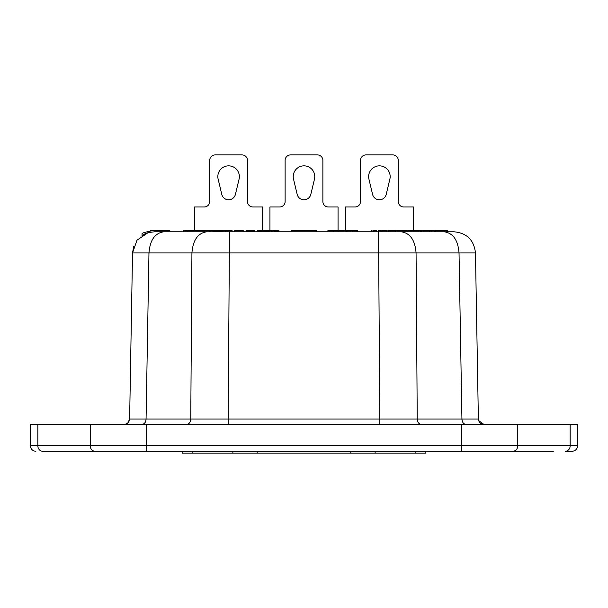 <?xml version="1.0" encoding="UTF-8"?>
<svg xmlns="http://www.w3.org/2000/svg" width="608" height="608" viewBox="0 0 608 608"><rect width="100%" height="100%" fill="white"/><g stroke="black" fill="none" stroke-linecap="round" stroke-linejoin="round"><path stroke-width="0.91" d="M269.937 230.417L269.937 206.986L279.65 206.986A5.472 5.472 0 0 0 285.122 201.514L285.122 160.375A5.472 5.472 0 0 1 290.594 154.903L317.406 154.903A5.472 5.472 0 0 1 322.878 160.375L322.878 201.514A5.472 5.472 0 0 0 328.35 206.986L338.063 206.986L338.063 230.417L343.718 230.417M293.527 179.132L297.19 194.408A7 7 0 0 0 310.81 194.408L314.473 179.132A10.769 10.769 0 0 0 304 165.847A10.769 10.769 0 0 0 293.527 179.132M389.872 179.132L386.209 194.408A7 7 0 0 1 372.59 194.408L368.927 179.132A10.769 10.769 0 0 1 379.4 165.847A10.769 10.769 0 0 1 389.872 179.132M413.463 230.417L413.463 206.986L403.75 206.986A5.472 5.472 0 0 1 398.278 201.514L398.278 160.375A5.472 5.472 0 0 0 392.806 154.903L365.993 154.903A5.472 5.472 0 0 0 360.521 160.375L360.521 201.514A5.472 5.472 0 0 1 355.049 206.986L345.336 206.986L345.336 230.417M239.073 179.132L235.41 194.408A7 7 0 0 1 221.791 194.408L218.128 179.132A10.769 10.769 0 0 1 228.6 165.847A10.769 10.769 0 0 1 239.073 179.132M262.664 230.417L262.664 206.986L252.951 206.986A5.472 5.472 0 0 1 247.479 201.514L247.479 160.375A5.472 5.472 0 0 0 242.007 154.903L215.194 154.903A5.472 5.472 0 0 0 209.722 160.375L209.722 201.514A5.472 5.472 0 0 1 204.25 206.986L194.537 206.986L194.537 230.417M266.319 231.785L266.319 230.417L266.486 231.785L269.139 231.785L269.139 230.417L268.31 230.417L268.31 231.785M266.6 231.785L266.6 230.417L268.31 230.417M266.942 231.785L266.942 230.417M267.452 231.785L267.452 230.417M146.201 424.308L146.201 445.74L90.227 445.74L90.227 424.308L461.799 424.308L461.799 451.235L42.59 451.235A5.495 4.758 -90 0 1 37.833 445.74L30.4 445.74A5.495 5.495 0 0 0 35.895 451.235M444.068 231.785C453.036 233.008 458.022 240.069 459.032 252.951L475.471 252.951C474.02 240.069 466.845 233.008 453.933 231.785L206.895 231.785C197.927 233.008 192.941 240.069 191.93 252.951L190.76 419.018L228.167 419.018L228.167 424.308M478.633 420.576L483.755 424.308C480.548 423.981 478.754 422.218 478.374 419.018L417.24 419.018L416.07 252.951C415.059 240.069 410.073 233.008 401.105 231.785M475.471 252.951L478.374 419.018L475.471 252.951C474.02 240.069 466.845 233.008 453.933 231.785M124.245 424.308C127.452 423.981 129.246 422.218 129.626 419.018L127.893 422.887M169.381 230.417L150.32 230.728M553.364 451.235L461.799 451.235M570.167 424.308L570.167 445.74L577.6 445.74L577.6 424.308L461.799 424.308M90.227 424.308L30.4 424.308L30.4 445.74M379.833 424.308L379.833 419.018L417.24 419.018C417.506 422.218 418.752 423.981 420.979 424.308M150.419 230.713L154.067 230.417C145.441 231.998 141.474 233.115 142.158 233.761M142.021 233.837L142.021 235.471L145.031 233.776M145.289 233.654L147.942 232.674M142.31 235.273L142.69 235.038M187.021 424.308C189.248 423.981 190.494 422.218 190.76 419.018L129.626 419.018L132.529 252.951L133.676 246.384M213.628 231.785L213.628 230.417L187.348 230.417L187.348 231.785L154.599 231.785L148.162 232.613L136.99 240.198L132.529 252.951L229.338 252.951L228.167 419.018L379.833 419.018L378.662 252.951L459.032 252.951L461.928 419.018C462.194 422.218 463.44 423.981 465.667 424.308M420.28 230.417L420.28 231.785L421.222 231.785L421.222 230.417L390.116 230.417L390.116 231.785M395.648 230.417L395.648 231.785L402.131 231.785L402.131 230.417M372.909 231.785L376.762 231.785L376.762 230.417L372.909 230.417M378.161 230.417L378.161 231.785M387.174 231.785L386.688 231.785L386.688 230.417L378.1 230.417M428.473 231.785L423.077 231.785L423.077 230.417L421.222 230.417M434.325 231.785L429.514 231.785M206.15 230.417L206.15 231.785L209.304 231.785L209.304 230.417M222.771 231.785L222.771 230.417L223.79 230.417L223.79 231.785L154.067 231.785M173.485 231.785L188.336 231.785M169.381 231.785L188.533 231.785M122.497 451.235L54.636 451.235L146.201 451.235L146.201 445.74L517.773 445.74A5.495 4.758 -90 0 1 513.015 451.235M572.105 451.235L565.41 451.235L572.105 451.235A5.495 5.495 0 0 0 577.6 445.74M183.152 231.785L183.152 230.417L187.348 230.417M242.873 453.097L182.164 453.097L182.149 451.235L182.164 453.097L192.85 453.097L192.842 451.235M415.158 451.235L415.15 453.097L425.843 453.097L365.127 453.097M232.841 451.235L232.879 453.097L375.121 453.097L375.159 451.235M425.836 453.097L425.851 451.235M234.734 231.785L234.734 230.417L243.542 230.417L243.542 231.785M232.074 231.785L232.074 230.417L225.431 230.417L225.431 231.785M227.088 231.785L227.088 230.417M217.618 231.785L217.618 230.417L213.628 230.417M216.95 231.785L216.95 230.417M218.781 231.785L218.781 230.417L217.618 230.417M219.442 231.785L219.442 230.417L218.781 230.417M220.278 231.785L220.278 230.417L219.442 230.417M220.772 231.785L220.772 230.417L220.278 230.417M221.274 231.785L221.274 230.417L220.772 230.417M221.768 231.785L221.768 230.417L221.274 230.417M222.102 231.785L221.768 230.417M222.437 231.785L222.102 230.417M222.604 231.785L222.437 230.417M213.796 231.785L213.796 230.417M213.963 231.785L213.963 230.417M214.29 231.785L214.29 230.417M214.624 231.785L214.624 230.417M215.126 231.785L215.126 230.417M215.62 231.785L215.62 230.417M216.121 231.785L216.121 230.417M388.238 231.785L388.238 230.417L390.116 230.417M407.36 231.785L407.36 230.417M387.174 230.417L386.688 230.417M428.473 230.417L423.077 230.417M434.325 230.417L429.514 230.417M447.64 231.785L447.64 230.417L430.54 230.417M444.904 230.417L444.904 231.785L444.904 230.417L444.904 231.785L444.904 230.417L435.488 230.417L435.488 231.785M291.399 231.785L291.399 230.417L316.601 230.417L316.601 231.785M338.922 231.785L338.922 230.417L346.446 230.417L346.446 231.785M338.922 230.417L327.94 230.417L327.94 231.785M352.093 231.785L352.093 230.417L357.42 230.417L357.42 231.785M352.093 230.417L346.446 230.417M333.268 230.417L333.268 231.785M269.808 231.785L269.808 230.417L269.139 230.417M271.138 231.785L271.138 230.417L269.808 230.417M271.966 231.785L271.966 230.417L271.138 230.417M272.802 231.785L272.802 230.417L271.966 230.417M274.292 231.785L274.292 230.417L272.802 230.417M275.462 231.785L275.462 230.417L274.292 230.417M276.458 231.785L276.458 230.417L275.462 230.417M277.453 231.785L277.453 230.417L276.458 230.417M278.449 231.785L278.449 230.417L277.453 230.417M278.95 231.785L278.95 230.417L278.449 230.417M257.344 231.785L257.344 230.417L257.511 231.785M257.67 231.785L257.511 230.417M258.005 231.785L257.67 230.417M258.339 231.785L258.005 230.417M258.841 231.785L258.841 230.417L258.339 230.417M259.335 231.785L259.335 230.417L258.841 230.417M259.836 231.785L259.836 230.417L259.335 230.417M260.665 231.785L260.665 230.417L259.836 230.417M261.334 231.785L261.334 230.417L260.665 230.417M262.496 231.785L262.496 230.417L261.334 230.417M263.158 231.785L263.158 230.417L262.496 230.417M263.986 231.785L263.986 230.417L263.158 230.417M264.488 231.785L264.488 230.417L263.986 230.417M264.989 231.785L264.989 230.417L264.488 230.417M265.483 231.785L265.483 230.417L264.989 230.417M265.818 231.785L265.483 230.417M266.152 231.785L265.818 230.417M246.202 231.785L246.202 230.417L246.536 231.785M246.871 231.785L246.536 230.417M247.365 231.785L247.365 230.417L246.871 230.417M247.866 231.785L247.866 230.417L247.365 230.417M248.368 231.785L248.368 230.417L247.866 230.417M249.196 231.785L249.196 230.417L248.368 230.417M250.025 231.785L250.025 230.417L249.196 230.417M250.861 231.785L250.861 230.417L250.025 230.417M251.689 231.785L251.689 230.417L250.861 230.417M252.518 231.785L252.518 230.417L251.689 230.417M253.019 231.785L253.019 230.417L252.518 230.417M253.521 231.785L253.521 230.417L253.019 230.417M254.015 231.785L254.015 230.417L253.521 230.417M254.349 231.785L254.015 230.417M254.684 231.785L254.349 230.417M210.968 231.785L210.968 230.417M223.79 230.417L225.431 230.417M163.932 231.785C154.964 233.008 149.978 240.069 148.968 252.951L146.072 419.018C145.806 422.218 144.56 423.981 142.333 424.308M378.662 231.785L378.662 252.951L229.338 252.951L229.338 231.785M148.162 232.613L136.99 240.198L132.529 252.951M37.833 424.308L37.833 445.74L90.227 445.74A5.495 4.758 90 0 0 94.985 451.235M517.773 424.308L517.773 445.74L570.167 445.74A5.495 4.758 90 0 1 565.41 451.235M350.801 453.097L350.839 451.235M257.199 453.097L257.161 451.235M373.411 231.785L373.411 230.417M381.49 231.785L381.49 230.417M434.211 231.785L434.211 230.417M371.556 231.785L371.556 230.417M429.651 230.417L429.651 231.785"/></g></svg>
